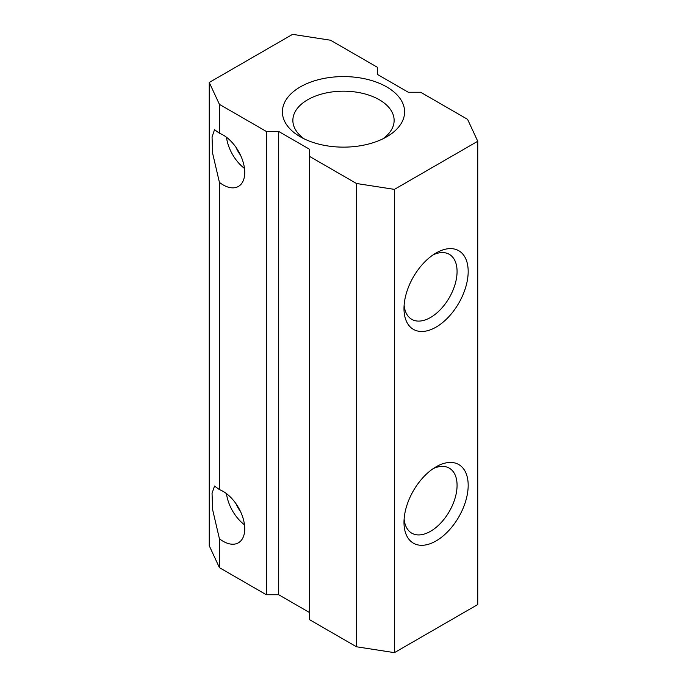 <?xml version="1.0" encoding="UTF-8"?>
<svg xmlns="http://www.w3.org/2000/svg" width="687" height="687" viewBox="0 0 687 687"><rect width="100%" height="100%" fill="white"/><g stroke="black" fill="none" stroke-linecap="round" stroke-linejoin="round"><path stroke-width="1.03" d="M436.09 252.979L436.09 252.979A45.394 26.209 -60 0 1 468.182 271.511A45.394 26.209 -60 0 1 436.09 327.106A45.394 26.209 -60 0 1 403.99 308.575A45.394 26.209 -60 0 1 436.09 252.979L436.09 252.979M404.119 305.14A37.536 21.675 120 0 0 411.762 319.343A37.536 21.675 120 0 0 430.534 317.488A37.536 21.675 120 0 0 455.052 284.409A37.536 21.675 120 0 0 449.298 254.327A37.536 21.675 120 0 0 433.179 254.817M436.09 466.808L436.09 466.799A45.394 26.209 -60 0 1 468.182 485.331A45.394 26.209 -60 0 1 436.09 540.927A45.394 26.209 -60 0 1 403.99 522.395A45.394 26.209 -60 0 1 436.09 466.799L436.09 466.799M404.119 518.96A37.536 21.675 120 0 0 411.762 533.164A37.536 21.675 120 0 0 430.534 531.309A37.536 21.675 120 0 0 455.052 498.23A37.536 21.675 120 0 0 449.298 468.148A37.536 21.675 120 0 0 433.179 468.637M219.419 182.39A30.554 17.639 -120 0 0 223.138 184.915A30.554 17.639 -120 0 0 238.415 186.426A30.554 17.639 -120 0 0 243.095 161.943A30.554 17.639 -120 0 0 223.138 135.021A30.554 17.639 -120 0 0 219.419 133.244L214.533 129.663L212.043 136.962L212.652 153.416L219.419 182.39L219.419 489.616L214.533 486.027L212.043 493.335L212.652 509.78L219.419 538.763A30.554 17.639 -120 0 0 223.138 541.287A30.554 17.639 -120 0 0 238.415 542.799A30.554 17.639 -120 0 0 243.095 518.316A30.554 17.639 -120 0 0 223.138 491.394A30.554 17.639 -120 0 0 219.419 489.616M226.487 137.254A30.554 17.639 -120 0 0 244.478 168.427M236.062 147.439A19.64 11.335 -120 0 0 240.45 155.039M226.487 493.627A30.554 17.639 -120 0 0 244.478 524.799M236.062 503.811A19.64 11.335 -120 0 0 240.45 511.411M300.296 136.807L300.296 136.807A61.109 35.277 180 0 1 300.296 86.914A61.109 35.277 180 0 1 386.704 86.914A61.109 35.277 180 0 1 386.704 136.807A61.109 35.277 180 0 1 300.296 136.807M382.659 138.946A50.632 29.232 0 0 0 394.132 120.414A50.632 29.232 0 0 0 379.301 99.744A50.632 29.232 0 0 0 324.127 93.406A50.632 29.232 0 0 0 292.868 120.414A50.632 29.232 0 0 0 304.341 138.946M477.748 141.256L467.581 119.349L420.659 92.256L408.31 92.256L377.446 74.445L377.446 67.317L330.516 40.224L292.576 34.35L209.252 82.457L219.419 104.364L266.341 131.457L278.69 131.457L309.554 149.277L309.554 156.404L356.484 183.498L394.424 189.372L477.748 141.256L477.748 604.543L394.424 652.65L394.424 189.372M309.554 156.404L309.554 619.683L356.484 646.776L356.484 183.498M356.484 646.776L394.424 652.65M209.252 82.457L209.252 545.744L219.419 567.651L266.341 594.744L278.69 594.744L278.69 131.457M278.69 594.744L309.554 612.555M266.341 594.744L266.341 131.457M219.419 567.651L219.419 538.763M219.419 133.244L219.419 104.364"/></g></svg>
